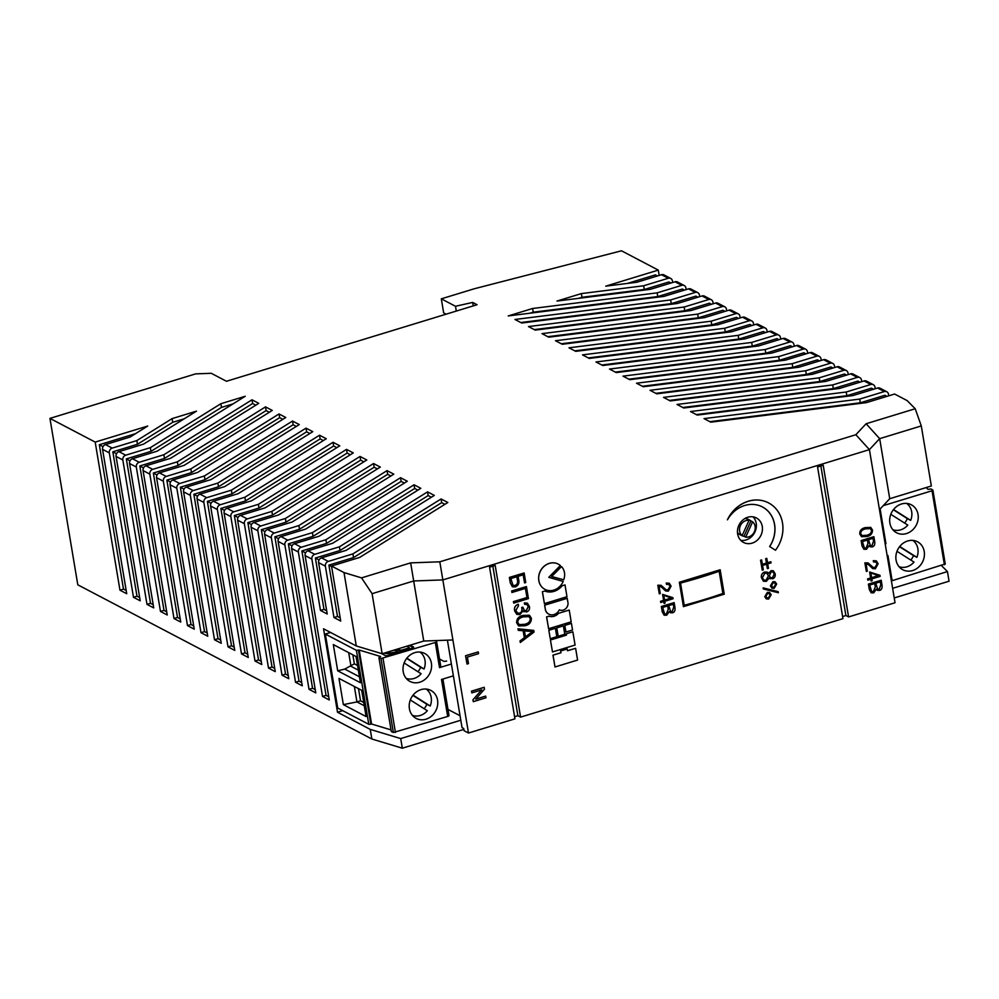 <?xml version="1.0" encoding="UTF-8"?>
<svg xmlns="http://www.w3.org/2000/svg" width="999" height="999" viewBox="0 0 999 999"><rect width="100%" height="100%" fill="white"/><g stroke="black" fill="none" stroke-linecap="round" stroke-linejoin="round"><path stroke-width="1.5" d="M722.876 593.456A199.113 62.85 170.5 0 1 684.228 605.257L680.519 583.066A199.113 62.85 170.5 0 0 719.155 571.266L722.876 593.456M717.744 570.516L719.155 571.266M683.091 604.657L684.228 605.257M679.382 582.467L680.519 583.066M727.472 519.805A28.521 24.987 -62.3 0 1 762.424 506.943A28.521 24.987 -62.3 0 1 774.587 524.438A28.521 24.987 -62.3 0 1 769.68 546.565L775.474 550.249A32.63 28.584 117.7 0 0 782.492 522.939A32.63 28.584 117.7 0 0 768.581 502.909A32.63 28.584 117.7 0 0 727.472 519.805L727.409 519.78A32.63 28.584 117.7 0 1 768.518 502.872A32.63 28.584 117.7 0 0 768.518 502.872L768.581 502.909M769.68 546.565L775.474 550.249M762.387 506.918A28.521 24.987 -62.3 0 1 774.512 524.413A28.521 24.987 -62.3 0 1 769.617 546.54M564.46 572.602A12.962 11.351 117.7 0 0 561.488 566.57L551.635 576.523L563.698 579.782A12.962 11.351 117.7 0 0 564.46 572.602M752.609 521.828L745.704 537.15A8.691 7.617 117.7 0 0 748.726 536.863A8.691 7.617 117.7 0 0 754.932 530.144A8.691 7.617 117.7 0 0 752.609 521.828L750.923 520.941A8.691 7.617 117.7 0 0 749.725 520.142A8.691 7.617 117.7 0 0 747.352 519.405L749.038 520.292A8.691 7.617 117.7 0 0 746.003 520.579A8.691 7.617 117.7 0 0 739.809 527.297A8.691 7.617 117.7 0 0 742.132 535.614L749.038 520.292M749.725 520.142L748.026 519.255A8.691 7.617 117.7 0 0 744.979 518.481M762.262 526.436A13.836 12.113 117.7 0 0 756.368 517.944A13.836 12.113 117.7 0 0 742.856 519.992A13.836 12.113 117.7 0 0 737.637 533.966A13.836 12.113 117.7 0 0 743.531 542.445A13.836 12.113 117.7 0 0 757.042 540.409A13.836 12.113 117.7 0 0 762.262 526.436M740.746 540.359A13.836 12.113 117.7 0 0 756.193 523.251A13.836 12.113 117.7 0 0 753.071 516.858M663.773 601.598L664.073 603.359L665.097 603.109L664.785 601.286L673.089 598.751L672.914 597.677L662.637 594.417L663.636 600.387L660.564 601.336L660.764 602.522L663.836 601.585L664.135 603.396M672.914 597.677L662.574 594.38L663.573 600.362L660.501 601.298L660.764 602.522M485.664 696.116L475.736 699.15L484.503 689.148L484.128 687.3L471.478 691.171L471.828 692.894L481.755 689.859L472.927 699.824L473.301 701.673L485.951 697.801L485.664 696.116L475.811 699.075M481.618 689.897L472.927 699.824M881.193 580.244L868.406 584.103L869.33 589.56L871.165 592.794L873.7 592.857L876.41 589.148L877.384 590.334L879.532 590.434C881.58 589.922 882.392 588.136 882.005 585.077L881.193 580.244L868.481 584.128L869.392 589.585L871.165 592.794M873.913 536.713L861.188 540.596L862.112 546.053L863.885 549.25L866.42 549.325L869.118 545.604L870.166 546.828L872.252 546.89C874.287 546.391 875.112 544.605 874.712 541.545L873.838 536.675L861.126 540.559L862.037 546.016L863.848 549.238M869.118 545.654L870.141 546.815M513.411 601.61L513.723 603.109L528.434 598.613L526.423 586.55L511.638 591.008L511.95 592.494L525.474 588.361L527.01 597.514L513.411 601.61L513.723 603.109M525.412 588.386L526.935 597.477M763.111 587.862L763.361 588.973L778.396 592.757L778.209 591.683L763.111 587.862L763.361 588.973M769.63 592.519L767.444 592.382L764.834 596.69L766.333 598.901L768.568 599.063L771.191 594.742L769.692 592.557L767.382 592.345L764.772 596.653L766.308 598.888M761.65 559.939L760.539 560.214L762.262 570.204L763.311 569.88L761.65 559.939L760.539 560.214M550.424 639.959L552.497 651.947L575.074 645.054L572.852 631.805L566.208 633.778L566.421 635.064L550.424 639.959L552.497 651.947M556.743 627.822L558.216 636.276L564.785 634.265L563.374 625.861L556.743 627.822L558.216 636.276M558.516 613.261A9.815 8.604 -62.3 0 1 548.975 616.171L546.565 616.907L548.613 628.721L571.191 621.828L569.218 610.052L558.578 613.299A9.815 8.604 -62.3 0 1 549.05 616.208L548.975 616.171M545.404 609.952A8.354 7.318 117.7 0 0 548.738 614.11A8.354 7.318 117.7 0 0 548.776 614.123L548.813 614.135A8.354 7.318 117.7 0 0 559.328 609.827A6.444 5.644 117.7 0 0 565.272 609.04A6.444 5.644 117.7 0 0 568.044 603.096L567.182 598.276L544.605 605.169L545.479 609.989A8.354 7.318 117.7 0 0 548.813 614.135M575.611 648.301L567.544 650.761L567.182 648.975L560.614 650.986L560.901 652.734L552.971 655.157L555.007 666.97L577.584 660.064L575.611 648.301L567.532 650.711M724.25 594.18L720.167 569.767L679.345 582.242L683.428 606.655L724.25 594.18L722.864 593.456M447.402 640.172L462.038 727.622L463.723 728.508L464.098 730.731L468.494 733.029L514.947 718.843L489.572 567.195L495.204 565.484L520.579 717.12L842.956 618.656L817.582 467.008L823.213 465.284L848.588 616.932L895.042 602.747L869.417 449.625L442.869 579.907L413.698 580.968L372.09 593.681L382.142 653.746L356.281 645.966L323.539 628.783L337.5 712.225L342.694 710.639M468.494 733.029L439.81 561.813L855.868 434.727L866.121 423.738L915.221 408.741L921.29 425.936L931.343 486.001L889.722 498.713L879.669 438.648L869.417 449.625L855.868 434.727M544.78 591.033L542.37 591.77L544.405 603.608L566.982 596.715L565.009 584.914L562.087 585.751A16.608 14.548 -62.3 0 1 544.78 591.033L542.37 591.77M564.797 625.362L565.971 632.017L572.552 630.007L571.44 623.388L564.797 625.362L565.971 632.017M548.801 630.244L550.274 638.698L556.793 636.7L555.382 628.296L548.801 630.244L550.274 638.698M563.199 581.43L548.763 577.335L560.327 565.546A14.273 12.5 117.7 0 0 558.216 564.11A14.273 12.5 117.7 0 0 540.509 570.941A14.273 12.5 117.7 0 0 544.954 589.385A14.273 12.5 117.7 0 0 563.199 581.43L548.776 577.322M558.179 564.085A14.273 12.5 117.7 0 0 558.141 564.073A14.273 12.5 117.7 0 0 540.447 570.904A14.273 12.5 117.7 0 0 544.892 589.348A14.273 12.5 117.7 0 0 544.93 589.373M770.891 561.763L767.532 562.799L766.782 558.366L765.746 558.691L766.483 563.111L763.298 564.085L763.473 565.184L766.67 564.21L767.407 568.631L768.456 568.319L767.707 563.886L771.078 562.862L770.828 561.725L767.519 562.737M766.608 564.223L767.407 568.631M766.782 558.366L765.671 558.653L766.42 563.074L763.224 564.048L763.473 565.184M773.313 570.791L771.191 570.629L768.518 573.339M771.253 570.666L768.593 573.376L767.444 572.19L764.647 572.09C762.187 573.089 761.126 574.937 761.463 577.647L763.486 581.256L766.32 581.343L769.28 577.959L772.627 578.833C774.812 577.834 775.636 576.111 775.112 573.651L773.338 570.804L771.191 570.629M767.382 572.152L764.585 572.052C762.125 573.051 761.051 574.9 761.4 577.609L763.486 581.256M770.429 585.913L771.952 588.161L774.138 588.361L776.673 584.065L775.162 581.855L772.951 581.643L770.429 585.913L772.015 588.199M775.124 581.83L772.951 581.643M668.905 584.49L670.129 586.238L668.044 589.897L666.096 589.772L661.088 585.352L657.879 585.264L659.303 593.818L660.264 593.518L659.04 586.226L661.837 587.175L665.634 590.958L668.331 591.171L671.103 586.101L669.268 583.229L666.308 583.091L666.52 584.353L668.905 584.49L670.054 586.201L667.981 589.86L666.058 589.747M669.268 583.229L666.246 583.054L666.52 584.353M660.789 586.425L665.609 590.946M661.013 585.314L657.804 585.227L659.303 593.818M523.151 574.812L524.562 582.917L525.749 582.554L524.15 572.976L509.428 577.472L510.364 583.004L512.462 586.825L515.334 586.913C518.331 585.539 519.455 583.254 518.693 580.032L518.081 576.361L523.201 574.8L524.562 582.917M524.15 572.976L509.365 577.434L510.289 582.966L512.425 586.8M526.848 604.457L528.234 606.605L526.236 610.601L524.45 610.564L522.814 607.142L521.69 607.442C522.39 610.327 521.703 612.25 519.617 613.186L517.494 613.024M527.36 603.121L524.375 602.934L524.6 604.308L526.885 604.47L528.296 606.643L526.298 610.639L524.487 610.589M523.039 610.876L526.61 611.987C528.971 611.013 529.907 609.215 529.445 606.593L527.397 603.134L524.375 602.934M522.814 607.142L521.753 607.467C522.452 610.364 521.765 612.287 519.692 613.224L517.532 613.036L515.809 610.464L518.531 605.681L518.244 604.27C515.109 605.444 513.923 607.692 514.685 611.013L516.845 614.373L519.942 614.597L523.051 610.826L524.1 611.85M529.445 615.222L523.176 615.421C518.656 616.395 516.483 618.868 516.658 622.814L518.656 625.948L524.812 625.749C529.07 625.012 531.268 622.552 531.418 618.356L529.445 615.222L523.239 615.459C518.731 616.433 516.558 618.893 516.72 622.839L518.618 625.923M523.139 630.744L524.313 637.762L519.992 640.958L520.317 642.494L534.04 632.067L533.753 630.419L518.031 628.833L518.281 630.344L523.201 630.756L524.388 637.799L520.067 640.996L520.317 642.494M533.753 630.419L517.957 628.796L518.281 630.344M859.764 533.978L861.5 536.688L866.82 536.513C870.491 535.889 872.402 533.753 872.527 530.132L870.753 527.385L865.396 527.597C861.5 528.434 859.615 530.569 859.764 533.978L861.463 536.663M875.911 562.1L877.11 563.823L875.024 567.482L873.114 567.37L868.131 562.974L864.859 562.849L866.358 571.44L867.307 571.153L866.083 563.848L868.88 564.797L872.689 568.581L875.374 568.793L878.146 563.723L876.323 560.864L873.288 560.676L873.501 561.938L875.948 562.112L877.172 563.861L875.087 567.519L873.151 567.395M876.285 560.839L873.288 560.676M867.844 564.048L872.689 568.581M868.069 562.937L864.859 562.849M870.828 579.22L871.116 580.993L872.139 580.731L871.84 578.908L880.131 576.373L879.957 575.299L869.679 572.04L870.691 578.021L867.607 578.958L867.806 580.144L870.878 579.208L871.19 581.018M879.957 575.299L869.617 572.002L870.616 577.984L867.544 578.921L867.806 580.144M465.546 655.731L467.008 664.06L468.494 663.611L467.395 657.08L478.558 653.671L478.259 651.91L465.546 655.731L467.008 664.06M674.15 602.622L661.363 606.468L662.275 611.925L664.123 615.172L666.658 615.234L669.392 611.513L670.404 612.737L672.489 612.812C674.525 612.3 675.349 610.514 674.949 607.454L674.15 602.622L661.425 606.505L662.349 611.962L664.123 615.172M669.367 611.563L670.379 612.724M737.462 532.405A8.691 7.617 117.7 0 0 739.959 534.652L741.645 535.539A8.691 7.617 117.7 0 0 744.005 536.263L750.923 520.941M745.704 537.15L744.005 536.263M742.132 535.614L740.446 534.727A8.691 7.617 117.7 0 0 741.645 535.539M460.801 720.229L400.711 738.586L370.242 729.395L371.853 739.01L77.797 584.815L49.95 418.381L195.654 373.876L211.276 373.301L226.473 381.268L477.047 304.732L472.664 302.422L455.494 306.268L441.308 298.838L474.388 288.736L621.503 250.799L658.291 270.105L659.19 275.424M879.47 509.69L889.722 498.713M452.922 639.972L423.751 641.033L382.142 653.746M682.841 407.505L833.316 388.623L832.704 384.927L677.022 404.458L683.778 408.004L839.447 388.461L864.085 380.944A3.946 3.459 -62.3 0 1 866.545 381.143L873.301 384.677A3.946 3.459 117.7 0 0 870.841 384.478L846.203 392.008L846.827 395.704L871.465 388.174L873.526 389.26M642.32 386.263L792.806 367.382L792.195 363.673L816.82 356.156A3.946 3.459 117.7 0 1 820.966 358.778L821.24 360.414M792.806 367.382L817.444 359.852L819.517 360.939M669.33 400.424L819.817 381.543L819.192 377.847L663.523 397.377L670.267 400.924L825.948 381.381L850.586 373.863A3.946 3.459 -62.3 0 1 853.034 374.051L859.789 377.597A3.946 3.459 117.7 0 0 857.342 377.397L832.704 384.927M588.311 357.929L738.785 339.048L738.174 335.352L582.492 354.882L589.248 358.429L744.929 338.898L769.555 331.368A3.946 3.459 -62.3 0 1 772.015 331.568L778.77 335.102A3.946 3.459 117.7 0 0 776.31 334.915L751.673 342.432L752.297 346.129L776.935 338.611L778.995 339.697M534.29 329.608L684.777 310.726L684.153 307.03L528.483 326.561L535.227 330.107L690.908 310.564L715.546 303.047A3.946 3.459 -62.3 0 1 717.994 303.234L724.75 306.78A3.946 3.459 117.7 0 0 722.302 306.581L697.664 314.111L698.276 317.807L722.914 310.277L724.987 311.363M578.596 298.326L581.992 297.29L581.368 293.594L556.992 301.049L650.399 289.323L675.037 281.793A3.946 3.459 -62.3 0 1 677.484 281.993L684.24 285.539A3.946 3.459 117.7 0 0 681.78 285.339L657.142 292.857L657.767 296.566L682.404 289.036L684.465 290.122M529.832 313.224L533.229 312.188L532.604 308.491L508.229 315.934L663.898 296.403L688.536 288.873A3.946 3.459 -62.3 0 1 690.996 289.073L697.739 292.62A3.946 3.459 117.7 0 0 695.292 292.42L670.654 299.95L671.266 303.646L695.903 296.116L697.976 297.202M574.8 350.849L725.286 331.968L724.675 328.271L749.3 320.741A3.946 3.459 117.7 0 1 753.446 323.364L753.721 325M725.286 331.968L749.924 324.45L751.985 325.524M751.673 342.432L596.003 361.975L602.747 365.509L758.428 345.979L783.066 338.449A3.946 3.459 -62.3 0 1 785.514 338.649L792.269 342.195A3.946 3.459 117.7 0 0 789.822 341.995L765.184 349.513L765.796 353.209L790.434 345.691L792.507 346.778M819.192 377.847L843.83 370.317A3.946 3.459 117.7 0 1 847.976 372.939L848.238 374.575M819.817 381.543L844.455 374.013L846.515 375.1M859.789 377.597A3.946 3.459 117.7 0 1 861.475 380.02L861.75 381.655M833.316 388.623L857.954 381.094L860.027 382.18M655.831 393.344L806.318 374.463L805.694 370.766L830.331 363.236A3.946 3.459 117.7 0 1 834.465 365.859L834.739 367.495M806.318 374.463L830.943 366.933L833.016 368.019M805.694 370.766L650.012 390.297L656.768 393.831L812.449 374.3L837.087 366.77A3.946 3.459 -62.3 0 1 839.535 366.97L846.29 370.517M792.195 363.673L636.513 383.216L643.269 386.75L798.938 367.22L823.576 359.69A3.946 3.459 -62.3 0 1 826.036 359.89L832.779 363.436M628.821 379.183L779.307 360.302L778.683 356.593L803.321 349.076A3.946 3.459 117.7 0 1 807.454 351.698L807.729 353.334M779.307 360.302L803.945 352.772L806.006 353.858M778.683 356.593L623.014 376.136L629.757 379.67L785.439 360.139L810.077 352.61A3.946 3.459 -62.3 0 1 812.524 352.809L819.28 356.356M792.269 342.195A3.946 3.459 117.7 0 1 793.955 344.618L794.23 346.241M765.184 349.513L609.502 369.056L616.258 372.59L771.927 353.059L796.565 345.529A3.946 3.459 -62.3 0 1 799.025 345.729L805.781 349.275M778.77 335.102A3.946 3.459 117.7 0 1 780.456 337.537L780.719 339.161M738.174 335.352L762.811 327.822A3.946 3.459 117.7 0 1 766.945 330.457L767.22 332.08M738.785 339.048L763.423 331.531L765.496 332.605M724.675 328.271L568.993 347.802L575.749 351.348L731.418 331.805L756.056 324.288A3.946 3.459 -62.3 0 1 758.516 324.488L765.259 328.022M561.301 343.768L711.788 324.887L711.163 321.191L735.801 313.661A3.946 3.459 117.7 0 1 739.934 316.283L740.209 317.919M711.788 324.887L736.425 317.357L738.486 318.444M711.163 321.191L555.494 340.721L562.237 344.268L717.919 324.725L742.557 317.207A3.946 3.459 -62.3 0 1 745.004 317.407L751.76 320.941M724.75 306.78A3.946 3.459 117.7 0 1 726.435 309.203L726.71 310.839M697.664 314.111L541.982 333.641L548.738 337.187L704.407 317.645L729.045 310.127A3.946 3.459 -62.3 0 1 731.505 310.327L738.261 313.861M684.153 307.03L708.791 299.5A3.946 3.459 117.7 0 1 712.936 302.123L713.199 303.758M684.777 310.726L709.415 303.197L711.475 304.283M697.739 292.62A3.946 3.459 117.7 0 1 699.425 295.042L699.7 296.678M670.654 299.95L514.972 319.48L521.728 323.014L677.409 303.484L702.035 295.954A3.946 3.459 -62.3 0 1 704.495 296.154L711.251 299.7M684.24 285.539A3.946 3.459 117.7 0 1 685.926 287.962L686.201 289.598M581.992 297.29L644.268 289.485L643.643 285.776L668.281 278.259A3.946 3.459 117.7 0 1 672.414 280.881L672.689 282.517M644.268 289.485L668.893 281.955L670.966 283.042M658.291 270.105L605.756 286.151L636.887 282.242L661.525 274.713L668.281 278.259M670.729 278.459L663.985 274.912A3.946 3.459 117.7 0 0 661.525 274.713M627.36 283.441L655.394 274.875L657.467 275.961M233.029 403.883L221.491 407.405L150.974 451.361L126.336 458.891L150.499 603.284L146.978 604.358L153.734 607.892L129.57 463.499A3.946 3.459 117.7 0 1 132.467 458.728L139.223 462.275L163.861 454.745L164.473 458.441L139.835 465.971L163.998 610.364L160.477 611.438L167.233 614.972L143.069 470.579A3.946 3.459 117.7 0 1 145.966 465.809L152.722 469.355L177.36 461.825L177.984 465.522L153.346 473.051L177.51 617.444L173.988 618.518L180.744 622.065L156.581 477.672A3.946 3.459 117.7 0 1 159.478 472.889L166.234 476.436L190.859 468.906L191.483 472.602L166.845 480.132L191.009 624.525L187.487 625.599L194.243 629.145L170.08 484.752A3.946 3.459 117.7 0 1 172.977 479.97L179.733 483.516L204.37 475.986L204.982 479.695L180.357 487.212L204.52 631.605L200.999 632.679L207.742 636.226L183.579 491.833A3.946 3.459 117.7 0 1 186.488 487.05L193.232 490.596L217.869 483.066L218.494 486.775L193.856 494.293L218.019 638.686L214.498 639.76L221.254 643.306L197.09 498.913A3.946 3.459 117.7 0 1 199.987 494.143L206.743 497.677L231.381 490.159L231.993 493.856L207.355 501.373L231.518 645.766L228.009 646.84L234.753 650.386L210.589 505.993A3.946 3.459 117.7 0 1 213.499 501.223L220.242 504.757L244.88 497.24L245.504 500.936L220.866 508.454L245.03 652.846L241.508 653.92L248.264 657.467L224.101 513.074A3.946 3.459 117.7 0 1 226.998 508.304L233.754 511.838L258.379 504.32L259.003 508.016L234.365 515.546L258.529 659.927L255.007 661.013L261.763 664.547L237.6 520.154A3.946 3.459 117.7 0 1 240.497 515.384L247.252 518.918L271.89 511.401L272.502 515.097L247.877 522.627L272.04 667.02L268.519 668.094L275.262 671.628L251.099 527.235A3.946 3.459 117.7 0 1 254.008 522.465L260.751 526.011L285.389 518.481L286.014 522.177L261.376 529.707L285.539 674.1L282.018 675.174L288.773 678.708L264.61 534.315A3.946 3.459 117.7 0 1 267.507 529.545L274.263 533.091L298.901 525.561L299.513 529.258L274.875 536.788L299.038 681.181L295.529 682.255L302.272 685.789L278.109 541.396A3.946 3.459 117.7 0 1 281.019 536.625L287.762 540.172L312.4 532.642L313.024 536.338L288.386 543.868L312.55 688.261L309.028 689.335L315.784 692.881L291.621 548.488A3.946 3.459 117.7 0 1 294.518 543.706L301.273 547.252L325.899 539.722L326.523 543.419L301.885 550.948L326.049 695.341L322.527 696.415L329.283 699.962L305.12 555.569A3.946 3.459 117.7 0 1 308.017 550.786L314.772 554.333L339.41 546.803L427.56 491.858L434.315 495.404L346.166 550.349L321.528 557.867L328.271 561.413A3.946 3.459 117.7 0 0 325.374 566.183L333.966 617.519L340.721 621.066L331.506 566.033L359.665 557.43L447.827 502.485L441.071 498.951L352.909 553.883L328.271 561.413M221.491 407.405L220.879 403.708L245.255 396.266L157.105 451.198L132.467 458.728M214.498 639.76L190.334 495.367A3.946 3.459 -62.3 0 1 193.232 490.596M336.85 447.664L333.654 445.991L333.042 442.295L339.785 445.829L251.636 500.774L226.998 508.304M309.028 689.335L284.865 544.942A3.946 3.459 -62.3 0 1 287.762 540.172M417.869 490.159L414.685 488.486L414.061 484.777L420.816 488.324L332.655 543.269L308.017 550.786M184.266 418.781L172.727 422.302L137.462 444.28L112.837 451.81L136.988 596.203L133.479 597.277L140.222 600.811L116.059 456.418A3.946 3.459 117.7 0 1 118.968 451.648L125.712 455.194L150.35 447.664L150.974 451.361M172.727 422.302L172.115 418.606L196.491 411.151L143.606 444.118L118.968 451.648M269.33 412.262L266.134 410.577L265.522 406.88L272.265 410.427L184.116 465.372L159.478 472.889M323.339 440.584L320.155 438.911L319.53 435.214L326.286 438.748L238.124 493.693L213.499 501.223M282.018 675.174L257.854 530.781A3.946 3.459 -62.3 0 1 260.751 526.011M404.37 483.079L401.173 481.393L400.562 477.697L407.305 481.243L319.156 536.188L294.518 543.706M322.527 696.415L298.364 552.022A3.946 3.459 -62.3 0 1 301.273 547.252M390.871 475.986L387.674 474.313L387.05 470.616L393.806 474.163L305.644 529.108L281.019 536.625M295.529 682.255L271.366 537.862A3.946 3.459 -62.3 0 1 274.263 533.091M377.36 468.906L374.163 467.232L373.551 463.536L380.307 467.082L292.145 522.015L267.507 529.545M363.861 461.825L360.664 460.152L360.04 456.456L366.795 459.99L278.646 514.935L254.008 522.465M268.519 668.094L244.355 523.701A3.946 3.459 -62.3 0 1 247.252 518.918M350.349 454.745L347.165 453.071L346.541 449.375L353.296 452.909L265.135 507.854L240.497 515.384M255.007 661.013L230.844 516.62A3.946 3.459 -62.3 0 1 233.754 511.838M241.508 653.92L217.345 509.54A3.946 3.459 -62.3 0 1 220.242 504.757M228.009 646.84L203.846 502.447A3.946 3.459 -62.3 0 1 206.743 497.677M309.84 433.504L306.643 431.83L306.031 428.134L312.774 431.668L224.625 486.613L199.987 494.143M296.341 426.423L293.144 424.75L292.52 421.041L299.275 424.587L211.126 479.532L186.488 487.05M200.999 632.679L176.835 488.286A3.946 3.459 -62.3 0 1 179.733 483.516M282.829 419.343L279.645 417.669L279.021 413.961L285.776 417.507L197.615 472.452L172.977 479.97M187.487 625.599L163.324 481.206A3.946 3.459 -62.3 0 1 166.234 476.436M173.988 618.518L149.825 474.125A3.946 3.459 -62.3 0 1 152.722 469.355M255.819 405.169L252.635 403.496L252.01 399.8L258.766 403.346L170.604 458.291L145.966 465.809M160.477 611.438L136.314 467.045A3.946 3.459 -62.3 0 1 139.223 462.275M146.978 604.358L122.815 459.965A3.946 3.459 -62.3 0 1 125.712 455.194M137.462 444.28L136.851 440.584L112.213 448.101A3.946 3.459 -62.3 0 0 109.316 452.884L133.479 597.277M135.489 433.678L99.326 444.73L123.489 589.11L119.967 590.197L126.723 593.731L102.56 449.338A3.946 3.459 -62.3 0 1 105.457 444.567L112.213 448.101M119.967 590.197L95.192 442.095L147.727 426.049L130.095 437.038L105.457 444.567M326.049 695.341L328.746 696.753M312.55 688.261L315.247 689.672M299.038 681.181L301.735 682.592M285.539 674.1L288.236 675.511M272.04 667.02L274.737 668.431M258.529 659.927L261.226 661.35M245.03 652.846L247.727 654.27M231.518 645.766L234.216 647.19M218.019 638.686L220.717 640.097M204.52 631.605L207.205 633.016M191.009 624.525L193.706 625.936M177.51 617.444L180.207 618.856M163.998 610.364L166.696 611.775M150.499 603.284L153.197 604.695M136.988 596.203L139.685 597.614M123.489 589.11L126.186 590.534M696.34 414.585L846.827 395.704M709.839 421.665L860.326 402.784L859.714 399.088L884.34 391.558A3.946 3.459 -62.3 0 1 886.8 391.758L880.044 388.224A3.946 3.459 -62.3 0 0 877.597 388.024L852.959 395.542L697.277 415.084L690.534 411.538L846.203 392.008M915.221 408.741L907.104 400.574L894.617 394.031L866.458 402.622L710.789 422.165L704.033 418.618L859.714 399.088M414.685 488.486L326.523 543.419M414.061 484.777L325.899 539.722M431.381 497.24L428.184 495.566L427.56 491.858M428.184 495.566L340.022 550.511L339.41 546.803M444.88 504.32L441.683 502.647L441.071 498.951M441.683 502.647L353.534 557.592L352.909 553.883M401.173 481.393L313.024 536.338M400.562 477.697L312.4 532.642M387.674 474.313L299.513 529.258M387.05 470.616L298.901 525.561M374.163 467.232L286.014 522.177M373.551 463.536L285.389 518.481M360.664 460.152L272.502 515.097M360.04 456.456L271.89 511.401M347.165 453.071L259.003 508.016M346.541 449.375L258.379 504.32M333.654 445.991L245.504 500.936M333.042 442.295L244.88 497.24M320.155 438.911L231.993 493.856M319.53 435.214L231.381 490.159M306.643 431.83L218.494 486.775M306.031 428.134L217.869 483.066M293.144 424.75L204.982 479.695M292.52 421.041L204.37 475.986M279.645 417.669L191.483 472.602M279.021 413.961L190.859 468.906M266.134 410.577L177.984 465.522M265.522 406.88L177.36 461.825M252.635 403.496L164.473 458.441M252.01 399.8L163.861 454.745M172.115 418.606L136.851 440.584M220.879 403.708L150.35 447.664M615.309 372.103L765.796 353.209M601.81 365.022L752.297 346.129M547.789 336.688L698.276 317.807M520.791 322.527L671.266 303.646M581.368 293.594L643.643 285.776M533.229 312.188L657.767 296.566M532.604 308.491L657.142 292.857M873.301 384.677A3.946 3.459 117.7 0 1 874.974 387.1L875.249 388.736M886.8 391.758A3.946 3.459 -62.3 0 1 888.486 394.18L888.76 395.816M95.192 442.095L49.95 418.381M356.281 645.966L344.006 572.577L331.506 566.033M344.006 572.577L361.551 577.872L410.651 562.874L439.81 561.813M921.29 425.936L879.669 438.648L866.121 423.738M860.326 402.784L884.964 395.267L887.037 396.341M314.772 554.333A3.946 3.459 -62.3 0 0 311.875 559.103L320.467 610.439L327.21 613.985L318.619 562.649A3.946 3.459 -62.3 0 1 321.528 557.867M370.242 729.395L337.5 712.225M340.022 550.511L315.397 558.029L323.988 609.365L320.467 610.439M112.837 451.81L116.521 453.733M126.336 458.891L130.02 460.826M139.835 465.971L143.531 467.907M153.346 473.051L157.03 474.987M166.845 480.132L170.529 482.067M180.357 487.212L184.041 489.148M193.856 494.293L197.54 496.228M207.355 501.373L211.051 503.309M220.866 508.454L224.55 510.389M234.365 515.546L238.049 517.47M247.877 522.627L251.561 524.55M261.376 529.707L265.06 531.643M274.875 536.788L278.571 538.723M288.386 543.868L292.07 545.804M301.885 550.948L305.569 552.884M473.239 305.894L472.664 302.422M456.293 311.064L455.494 306.268M446.116 314.173L443.656 312.887L441.308 298.838M423.751 641.033L410.651 562.874M463.873 729.395L402.322 748.201L371.853 739.01M941.52 565.621L947.439 571.59L949.05 581.206L894.242 597.939M848.588 616.932L845.878 615.521L842.594 616.52M514.585 716.708L517.869 715.709L520.579 717.12M447.989 709.415L460.052 715.746M99.326 444.73L103.009 446.653M315.397 558.029L319.081 559.964M353.534 557.592L328.896 565.109L337.487 616.445L333.966 617.519M328.896 565.109L331.593 566.52M337.487 616.445L340.184 617.857M323.988 609.365L326.685 610.776M492.857 566.196L517.869 715.709M372.09 593.681L361.551 577.872M820.866 466.009L845.878 615.521M947.439 571.59L892.631 588.324M400.711 738.586L402.322 748.201M567.245 649.013L560.614 650.986M560.676 651.011L560.901 652.734M560.976 652.772L552.971 655.157M553.034 655.194L555.007 666.97M542.432 591.808L544.405 603.608M565.009 584.914L562.087 585.751M562.162 585.776A16.608 14.548 -62.3 0 1 544.842 591.071M567.245 598.314L544.605 605.169M544.68 605.207L545.479 609.989M549.05 616.208L546.565 616.907M546.64 616.945L548.613 628.721M569.218 610.052L558.578 613.299M571.44 623.388L564.872 625.399M563.374 625.861L556.805 627.859M555.382 628.296L548.876 630.282M572.852 631.805L566.208 633.778M566.271 633.803L566.421 635.064M566.495 635.102L550.499 639.997M561.488 566.57L551.698 576.56M760.601 560.252L762.262 570.204M769.28 577.959L770.229 578.821M771.265 571.815L772.939 571.89L774.275 574.038L772.539 577.709L770.504 577.684L769.317 575.711L771.265 571.815M764.834 573.189L766.907 573.264L768.431 575.849L766.108 580.269L763.935 580.132L762.399 577.772L764.834 573.189M766.87 573.239L768.431 575.849L766.033 580.232L763.898 580.107M774.275 574.038L772.477 577.672L770.479 577.659M772.901 571.878L774.2 574M767.632 593.481L769.13 593.606L770.154 595.054L768.381 597.976L766.945 597.852L765.883 596.366L767.632 593.481M770.154 595.067L768.318 597.939L766.92 597.839M769.093 593.593L770.079 595.029M773.014 581.68L770.491 585.951M773.201 582.767L774.587 582.892L775.636 584.378L773.95 587.262L772.614 587.15L771.528 585.639L773.201 582.767M775.636 584.378L773.888 587.225L772.577 587.137M774.562 582.879L775.561 584.34M778.209 591.683L763.186 587.899M660.826 586.45L661.763 587.137M516.895 576.723L510.864 578.558L513.011 585.451L515.122 585.439C517.332 584.54 518.094 582.717 517.432 579.969L516.895 576.723M512.974 585.426L515.059 585.402C517.257 584.502 518.031 582.679 517.37 579.932L516.833 576.735M526.423 586.55L511.638 591.008M511.7 591.033L511.95 592.494M527.01 597.514L513.474 601.648M518.306 604.308C515.184 605.481 513.998 607.729 514.747 611.051L516.82 614.36M524.438 602.971L524.675 604.345M524.725 624.325C528.409 623.563 530.269 621.665 530.307 618.656L528.946 616.62L523.326 616.883C519.405 617.869 517.569 619.742 517.832 622.502L519.218 624.625L524.662 624.288C528.346 623.526 530.207 621.628 530.244 618.618L528.908 616.595M519.18 624.612L524.662 624.288M524.475 630.881L525.486 636.937L532.704 631.555L524.475 630.881M525.474 636.863L532.604 631.543M870.753 527.385L865.459 527.634C861.563 528.471 859.689 530.606 859.827 534.015M866.745 535.289C869.929 534.627 871.54 532.991 871.565 530.382L870.391 528.633L865.534 528.858C862.149 529.707 860.564 531.331 860.788 533.716L861.987 535.551L866.682 535.264C869.854 534.59 871.465 532.954 871.503 530.357L870.354 528.608M861.95 535.539L866.682 535.264M867.482 540.009L862.424 541.545L864.385 548.076L866.208 548.064L868.044 543.369L867.482 540.009M873.101 538.286L868.506 539.697L870.404 545.604L872.04 545.629L873.588 541.208L873.101 538.286M864.347 548.051L866.145 548.026L867.969 543.331L867.419 540.022M870.366 545.579L871.977 545.604L873.513 541.171L873.039 538.311M864.922 562.887L866.358 571.44M867.881 564.073L868.818 564.76M873.363 560.714L873.576 561.975M870.828 572.914L871.64 577.722L878.246 575.711L870.828 572.914M871.628 577.672L878.158 575.674M874.762 583.541L869.717 585.077L871.665 591.608L873.501 591.595L875.324 586.9L874.762 583.541M876.41 589.148L877.384 590.334M880.381 581.818L875.786 583.229L877.684 589.135L879.332 589.173L880.868 584.74L880.381 581.818M871.64 591.583L873.426 591.558L875.261 586.863L874.712 583.553M877.646 589.123L879.257 589.135L880.806 584.702L880.319 581.843M478.259 651.91L465.621 655.769M484.19 687.337L471.553 691.208L471.828 692.894M473.002 699.862L473.301 701.673M663.786 595.292L664.597 600.099L671.191 598.089L663.786 595.292M664.585 600.049L671.116 598.051M667.719 605.918L662.662 607.454L664.622 613.985L666.445 613.973L668.281 609.278L667.719 605.918M673.338 604.195L668.743 605.606L670.641 611.513L672.277 611.55L673.826 607.117L673.338 604.195M664.585 613.96L666.383 613.935L668.219 609.24L667.657 605.931M670.604 611.5L672.215 611.513L673.751 607.08L673.276 604.22M419.767 682.217A15.809 13.849 117.7 0 0 431.356 668.568A15.809 13.849 117.7 0 0 424.637 653.421A15.809 13.849 117.7 0 0 414.822 652.634A15.809 13.849 117.7 0 0 403.234 666.296A15.809 13.849 117.7 0 0 409.952 681.43A15.809 13.849 117.7 0 0 419.767 682.217M425.961 719.205A15.809 13.849 117.7 0 0 437.537 705.544A15.809 13.849 117.7 0 0 430.831 690.409A15.809 13.849 117.7 0 0 421.004 689.622A15.809 13.849 117.7 0 0 409.428 703.271A15.809 13.849 117.7 0 0 416.146 718.418A15.809 13.849 117.7 0 0 425.961 719.205M404.145 662.974L421.141 673.751A14.948 13.099 -62.3 0 1 414.036 678.483A14.948 13.099 -62.3 0 1 406.181 678.358M410.327 699.962L427.335 710.739A14.948 13.099 -62.3 0 1 420.229 715.471A14.948 13.099 -62.3 0 1 412.375 715.346M397.764 651.523L395.092 650.137A4.808 1.523 170.5 0 1 393.481 650.287M397.602 649.025A2.41 0.762 170.5 0 1 396.266 649.874A2.41 0.762 170.5 0 1 393.856 650.174M356.393 650.337L325.337 634.053L337.712 708.029L368.781 724.312L356.393 650.337L359.19 650.049L380.669 656.518L378.933 657.604L380.994 658.541L393.369 732.517L447.677 716.458A2.373 0.749 -9.5 0 0 449.013 715.534A2.373 0.749 -9.5 0 0 448.926 715.384M393.369 732.517L391.321 731.58L378.933 657.604M359.19 650.049L371.566 724.025L391.034 729.882M371.566 724.025L370.854 724.238L358.479 650.262M368.781 724.312L370.854 724.238M440.759 666.558A2.373 0.749 170.5 0 1 440.834 666.72A2.373 0.749 170.5 0 1 439.51 667.632L451.398 664.01M380.994 658.541L435.302 642.482L439.51 667.632M453.371 675.848L441.496 679.47L447.677 716.458M337.699 670.816L333.316 644.58L356.044 656.505L360.439 682.742L337.699 670.816L344.755 669.08L354.345 663.836L352.834 654.82M343.356 704.632L338.973 678.396L361.7 690.321L366.096 716.558L343.356 704.632L356.943 701.922L354.358 686.475M325.337 634.053L330.544 632.467M446.653 661.026A2.373 0.749 170.5 0 1 443.519 661.138L439.56 659.065M435.739 640.596L436.551 641.408A2.373 0.749 170.5 0 1 436.625 641.57A2.373 0.749 170.5 0 1 435.302 642.482M410.102 645.204L413.461 646.965A2.223 0.699 170.5 0 1 413.673 647.202A2.223 0.699 170.5 0 1 412.437 648.076L388.236 655.469A2.223 0.699 170.5 0 1 385.314 655.569L381.443 653.546M348.701 652.659L350.986 666.308L358.329 670.154M344.755 669.08L359.44 676.785M364.285 705.769L356.943 701.922L360.539 700.823L358.504 688.636M413.424 647.614L409.29 645.454M363.736 702.497L360.539 700.823M419.967 652.072A14.948 13.099 -62.3 0 1 424.013 669.03L420.641 667.257A14.948 13.099 -62.3 0 1 417.969 671.74M426.161 689.06A14.948 13.099 -62.3 0 1 430.207 706.006L426.823 704.245A14.948 13.099 117.7 0 1 424.163 708.728M397.927 651.698L396.878 652.384A10.027 3.159 170.5 0 1 384.228 653.109M409.153 648.051L402.035 650.811L399.837 650.886L398.688 649.924M357.555 665.509L354.345 663.836M424.013 669.03L406.88 658.166M413.062 695.142L430.207 706.006M396.878 652.384L396.753 651.648A10.027 3.159 170.5 0 1 385.502 652.722M396.753 651.648L397.003 652.347M397.802 650.961L396.878 651.61M399.612 648.413A4.808 1.523 170.5 0 1 398.826 649L399.712 650.149L401.91 650.074L408.266 648.139L409.19 647.489L406.905 646.191M420.641 667.257L406.68 658.403M412.874 695.391L426.823 704.245M907.679 540.971A15.809 13.849 117.7 0 0 896.091 554.62A15.809 13.849 117.7 0 0 902.809 569.755A15.809 13.849 117.7 0 0 912.624 570.554A15.809 13.849 117.7 0 0 924.2 556.893A15.809 13.849 117.7 0 0 917.494 541.758A15.809 13.849 117.7 0 0 907.679 540.971M901.485 503.983A15.809 13.849 117.7 0 0 889.909 517.632A15.809 13.849 117.7 0 0 896.615 532.779A15.809 13.849 117.7 0 0 906.43 533.566A15.809 13.849 117.7 0 0 918.019 519.917A15.809 13.849 117.7 0 0 911.3 504.77A15.809 13.849 117.7 0 0 901.485 503.983M912.824 540.397A14.948 13.099 -62.3 0 1 916.87 557.355L913.486 555.594A14.948 13.099 -62.3 0 1 910.826 560.077M896.99 551.311L913.998 562.087A14.948 13.099 -62.3 0 1 906.892 566.82A14.948 13.099 -62.3 0 1 899.038 566.695M906.642 503.421A14.948 13.099 -62.3 0 1 910.676 520.379L907.304 518.606A14.948 13.099 117.7 0 1 904.632 523.089M890.808 514.323L907.804 525.099A14.948 13.099 -62.3 0 1 900.698 529.832A14.948 13.099 -62.3 0 1 892.844 529.707M926.235 487.562L928.009 489.335L931.068 488.961L932.904 490.147L932.017 490.771L883.216 505.669M945.154 563.973L892.144 580.694L887.936 555.544L887.187 555.781M885.201 543.943L885.951 543.718L880.131 508.978M885.189 543.893A2.373 0.749 -9.5 0 0 885.951 543.718M891.383 580.881A2.373 0.749 -9.5 0 0 892.144 580.694M916.87 557.355L899.724 546.49M893.543 509.515L910.676 520.379M913.486 555.594L899.537 546.74M893.343 509.752L907.304 518.606M877.597 388.024L884.34 391.558M864.085 380.944L870.841 384.478M850.586 373.863L857.342 377.397M837.087 366.77L843.83 370.317M823.576 359.69L830.331 363.236M810.077 352.61L816.82 356.156M796.565 345.529L803.321 349.076M783.066 338.449L789.822 341.995M769.555 331.368L776.31 334.915M756.056 324.288L762.811 327.822M742.557 317.207L749.3 320.741M729.045 310.127L735.801 313.661M715.546 303.047L722.302 306.581M702.035 295.954L708.791 299.5M688.536 288.873L695.292 292.42M675.037 281.793L681.78 285.339M325.374 566.183L318.619 562.649M311.875 559.103L305.12 555.569M298.364 552.022L291.621 548.488M284.865 544.942L278.109 541.396M271.366 537.862L264.61 534.315M257.854 530.781L251.099 527.235M244.355 523.701L237.6 520.154M230.844 516.62L224.101 513.074M217.345 509.54L210.589 505.993M203.846 502.447L197.09 498.913M190.334 495.367L183.579 491.833M176.835 488.286L170.08 484.752M163.324 481.206L156.581 477.672M149.825 474.125L143.069 470.579M136.314 467.045L129.57 463.499M122.815 459.965L116.059 456.418M109.316 452.884L102.56 449.338M395.429 732.417L383.042 658.453M398.763 650.324L398.638 649.587M399.712 650.149L399.837 650.886M402.035 650.811L401.91 650.074M408.266 648.139L408.391 648.875M932.017 490.771L944.392 564.735M449.013 715.534L442.907 679.045M440.834 666.72L436.625 641.57M398.601 650.149L398.476 649.412M409.315 648.226L409.19 647.489M945.279 564.123L932.904 490.147"/></g></svg>

